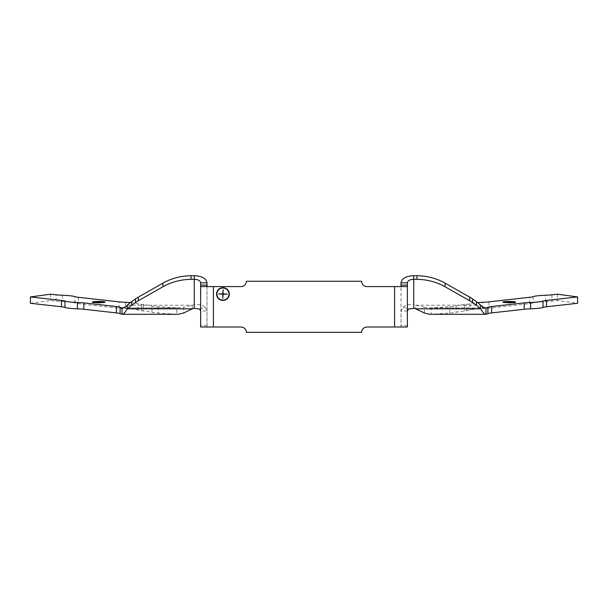 <?xml version="1.0" encoding="UTF-8"?>
<svg xmlns="http://www.w3.org/2000/svg" width="608" height="608" viewBox="0 0 608 608"><rect width="100%" height="100%" fill="white"/><g stroke="black" fill="none" stroke-linecap="round" stroke-linejoin="round"><path stroke-width="0.46" stroke-dasharray="3.04 2.28" d="M229.33 294.036A6.384 6.384 0 0 1 222.946 300.413A6.384 6.384 0 0 1 216.562 294.036A6.384 6.384 0 0 1 222.946 287.652A6.384 6.384 0 0 1 229.33 294.036M216.904 294.036A6.042 6.042 0 0 1 222.946 287.994A6.042 6.042 0 0 1 228.988 294.036A6.042 6.042 0 0 1 222.946 300.078A6.042 6.042 0 0 1 216.904 294.036M104.834 302.244A6.384 0.6 180 0 1 105.093 302.412A6.384 0.6 180 0 1 98.716 303.012A6.384 0.6 180 0 1 92.332 302.412A6.384 0.6 180 0 1 92.591 302.244M92.674 302.222A6.384 0.6 180 0 1 98.716 301.811A6.384 0.6 180 0 1 104.751 302.222M515.409 302.244A6.384 0.6 180 0 1 515.668 302.412A6.384 0.6 180 0 1 509.284 303.012A6.384 0.6 180 0 1 502.907 302.412A6.384 0.6 180 0 1 503.166 302.244M503.249 302.222A6.384 0.6 180 0 1 509.284 301.811A6.384 0.6 180 0 1 515.326 302.222M98.716 301.842A6.042 0.57 180 0 1 104.751 302.412A6.042 0.57 180 0 1 98.716 302.982A6.042 0.57 180 0 1 92.674 302.412A6.042 0.57 180 0 1 98.716 301.842M509.284 301.842A6.042 0.57 180 0 1 515.326 302.412A6.042 0.57 180 0 1 509.284 302.982A6.042 0.57 180 0 1 503.249 302.412A6.042 0.57 180 0 1 509.284 301.842M512.217 301.826L506.449 302.716L506.206 302.351M509.329 302.442L512.415 302.343M512.217 302.123L509.572 302.419L512.415 302.685M506.16 301.804L509.329 302.396M506.16 302.146L509.094 302.419L506.206 302.693M101.84 301.804L95.821 302.708L95.585 302.343M95.783 301.826L98.671 302.396M95.783 302.123L98.428 302.419L95.585 302.685M98.671 302.442L101.794 302.351M101.84 302.146L98.906 302.419L101.794 302.693M485.245 307.922L431.133 307.922L431.133 314.275L449.753 313.067A17.016 1.604 0 0 0 456.023 312.314A51.209 4.818 180 0 1 464.793 310.901L466.511 310.711A17.016 1.604 0 0 0 470.068 310.042A21.272 1.999 180 0 1 482.501 308.651A17.016 1.604 0 0 0 488.893 308.21L529.545 303.666A17.016 1.604 0 0 0 533.102 302.997A21.272 1.999 180 0 1 545.536 301.606A17.016 1.604 0 0 0 551.927 301.165L557.468 300.542L577.6 303.293M424.392 313.021L424.392 307.298L429.978 307.952L449.753 306.713A17.016 1.604 0 0 0 456.023 305.961A51.209 4.818 180 0 1 464.793 304.547L466.511 304.357A17.016 1.604 0 0 0 470.068 303.688A21.272 1.999 180 0 1 477.66 302.564M557.468 294.196L557.468 300.542M30.4 303.293L50.532 300.542L56.073 301.165A17.016 1.604 0 0 0 62.464 301.606A21.272 1.999 180 0 1 74.898 302.997A17.016 1.604 0 0 0 78.455 303.666L119.107 308.21A17.016 1.604 0 0 0 125.499 308.651A21.272 1.999 180 0 1 137.932 310.042A17.016 1.604 0 0 0 141.489 310.711L143.207 310.901A51.209 4.818 180 0 1 151.977 312.314A17.016 1.604 0 0 0 158.247 313.067L176.867 314.275L176.867 307.922L122.725 307.922M50.532 294.196L50.532 300.542M130.34 302.564A21.272 1.999 180 0 1 137.932 303.688A17.016 1.604 0 0 0 141.489 304.357L143.207 304.547A51.209 4.818 180 0 1 151.977 305.961A17.016 1.604 0 0 0 158.247 306.713L178.022 307.952L183.608 307.298L183.608 313.021M218.69 294.204L222.779 294.204L223.113 298.285L223.113 294.204L227.202 293.862L223.113 293.862L222.779 289.78L222.779 293.862L218.69 294.204M485.974 314.275L429.978 314.328M424.392 307.298L415.735 305.193L415.735 308.818M178.022 314.328L122.026 314.275M192.265 308.818L192.265 305.193L183.608 307.298M413.752 308.332L413.752 304.707A34.033 28.014 0 0 1 415.735 305.193L480.654 305.193M127.346 305.193L192.265 305.193A34.033 28.014 0 0 1 194.248 304.707L194.248 308.332M407.368 285.122L407.368 327.005L400.991 327.005L400.991 311L403.02 307.101L408.386 309.062M403.02 307.101C405.635 304.996 409.207 304.198 413.752 304.707L413.752 275.682M194.248 275.682L194.248 304.707C198.786 304.19 202.365 304.988 204.98 307.101L199.614 309.062M204.98 307.101L207.009 311L207.009 327.005L200.632 327.005L200.632 282.842M407.368 311L400.991 311L400.991 286.588L400.991 327.005L394.607 327.005L394.607 286.588L407.368 286.588M200.632 286.588L207.009 286.588L207.009 311L200.632 311M207.009 327.005L207.009 286.588L213.393 286.588L213.393 327.005L207.009 327.005M213.393 327.005L240.996 327.005A5.32 5.32 0 0 1 246.354 332.318L361.646 332.318A5.32 5.32 0 0 1 367.004 327.005L394.607 327.005M394.607 286.588L367.012 286.588A5.32 5.32 0 0 1 361.646 281.268L246.354 281.268A5.32 5.32 0 0 1 240.988 286.588L213.393 286.588M449.753 313.067L449.753 306.713M456.023 305.961L456.023 312.314M464.793 304.547L464.793 310.901M466.511 310.711L466.511 304.357M470.068 303.688L470.068 310.042M482.501 308.651L482.501 302.298M488.893 301.857L488.893 308.21M529.545 303.666L529.545 297.312M533.102 296.643L533.102 302.997M545.536 301.606L545.536 295.252M551.927 294.812L551.927 301.165M56.073 301.165L56.073 294.812M62.464 295.252L62.464 301.606M74.898 302.997L74.898 296.643M78.455 297.312L78.455 303.666M119.107 308.21L119.107 301.857M125.499 302.298L125.499 308.651M137.932 310.042L137.932 303.688M141.489 304.357L141.489 310.711M143.207 304.547L143.207 310.901M151.977 312.314L151.977 305.961M158.247 306.713L158.247 313.067M407.368 325.538L400.991 325.538M207.009 325.538L200.632 325.538M429.978 307.952L485.617 307.952M122.368 307.952L178.022 307.952"/><path stroke-width="0.91" d="M229.33 294.036A6.384 6.384 0 0 1 222.946 300.413A6.384 6.384 0 0 1 216.562 294.036A6.384 6.384 0 0 1 222.946 287.652A6.384 6.384 0 0 1 229.33 294.036M228.988 294.036A6.042 6.042 0 0 0 222.946 287.994A6.042 6.042 0 0 0 216.904 294.036A6.042 6.042 0 0 0 222.946 300.078A6.042 6.042 0 0 0 228.988 294.036M98.716 301.477A6.384 0.6 0 0 0 92.332 302.077A6.384 0.6 0 0 0 98.716 302.678A6.384 0.6 0 0 0 105.093 302.077A6.384 0.6 0 0 0 98.716 301.477A6.042 0.57 0 0 0 92.674 302.077A6.042 0.57 0 0 0 98.716 302.64A6.042 0.57 0 0 0 104.751 302.077A6.042 0.57 0 0 0 98.716 301.507M509.284 301.477A6.384 0.6 0 0 0 502.907 302.077A6.384 0.6 0 0 0 509.284 302.678A6.384 0.6 0 0 0 515.668 302.077A6.384 0.6 0 0 0 509.284 301.477A6.042 0.57 0 0 0 503.249 302.077A6.042 0.57 0 0 0 509.284 302.64A6.042 0.57 0 0 0 515.326 302.077A6.042 0.57 0 0 0 509.284 301.507M512.217 301.781L506.16 301.804L509.094 302.077L506.449 302.374L512.179 302.366L509.572 302.077L512.217 301.826M98.428 302.123L95.821 302.366L101.551 302.374L98.906 302.077L101.604 301.826M101.604 301.781L95.783 301.826M95.783 301.781L98.428 302.077M477.66 302.564A21.272 1.999 180 0 1 482.501 302.298A17.016 1.604 0 0 0 488.893 301.857L529.545 297.312A17.016 1.604 0 0 0 533.102 296.643A21.272 1.999 180 0 1 545.536 295.252A17.016 1.604 0 0 0 551.927 294.812L557.468 294.196L577.6 296.94L577.6 303.293L546.577 306.759A17.016 1.604 0 0 0 543.012 307.428A21.272 1.999 180 0 1 530.571 308.818A17.016 1.604 0 0 0 524.172 309.259L491.629 312.9A17.016 1.604 0 0 0 487.897 313.644A34.033 3.2 180 0 1 485.974 314.275L485.974 307.922L485.245 307.922M577.6 296.94L546.577 300.405A17.016 1.604 0 0 0 543.012 301.074A21.272 1.999 180 0 1 530.571 302.465A17.016 1.604 0 0 0 524.172 302.906L491.629 306.546A17.016 1.604 0 0 0 487.897 307.291A34.033 3.2 180 0 1 485.974 307.922C484.568 307.944 482.798 307.032 480.654 305.193L480.654 308.818C482.942 312.656 484.72 314.473 485.974 314.275L429.978 314.328L424.392 313.021L415.735 308.818A34.033 28.014 180 0 0 413.752 308.332L413.752 279.3C409.876 279.49 407.748 280.668 407.368 282.842L407.368 285.122L407.368 282.842L400.991 282.842L400.991 286.588L400.991 282.842C401.744 278.472 406 276.078 413.752 275.682L413.752 279.3L416.951 279.323A51.049 42.02 180 0 1 445.048 286.748L469.718 300.755L469.718 297.137L445.048 283.123A51.049 42.02 180 0 0 416.951 275.698L413.752 275.682M122.725 307.922L122.026 307.922L122.026 314.275A34.033 3.2 180 0 1 120.103 313.644A17.016 1.604 0 0 0 116.371 312.9L83.828 309.259A17.016 1.604 0 0 0 77.429 308.818A21.272 1.999 180 0 1 64.988 307.428A17.016 1.604 0 0 0 61.423 306.759L30.4 303.293L30.4 296.94L50.532 294.196L56.073 294.812A17.016 1.604 0 0 0 62.464 295.252A21.272 1.999 180 0 1 74.898 296.643A17.016 1.604 0 0 0 78.455 297.312L119.107 301.857A17.016 1.604 0 0 0 125.499 302.298A21.272 1.999 180 0 1 130.34 302.564M122.368 307.952L122.026 307.922A34.033 3.2 180 0 1 120.103 307.291A17.016 1.604 0 0 0 116.371 306.546L83.828 302.906A17.016 1.604 0 0 0 77.429 302.465A21.272 1.999 180 0 1 64.988 301.074A17.016 1.604 0 0 0 61.423 300.405L30.4 296.94M122.026 307.922C123.416 307.952 125.187 307.04 127.346 305.193L127.346 308.818L192.265 308.818L183.608 313.021L178.022 314.328L122.026 314.275C123.272 314.488 125.043 312.664 127.346 308.818A34.033 28.014 180 0 1 131.488 305.338L135.493 302.526A34.033 28.014 180 0 1 138.282 300.755L162.952 286.748A51.049 42.02 180 0 1 191.049 279.323L194.248 279.3L194.248 275.682L191.049 275.698A51.049 42.02 180 0 0 162.952 283.123L138.282 297.137A34.033 28.014 180 0 0 135.493 298.9L131.488 301.72A34.033 28.014 180 0 0 127.346 305.193M227.202 294.204L223.113 294.204L222.779 298.285L222.779 294.204L218.69 293.862L222.779 293.862L223.113 289.78L223.113 293.862L227.202 294.204M415.735 308.818L480.654 308.818A34.033 28.014 180 0 0 476.512 305.338L472.507 302.526A34.033 28.014 180 0 0 469.718 300.755M480.654 305.193A34.033 28.014 180 0 0 476.512 301.72L472.507 298.9A34.033 28.014 180 0 0 469.718 297.137M192.265 308.818A34.033 28.014 0 0 1 194.248 308.332L199.614 309.062L200.632 311M407.368 311L408.386 309.062L413.752 308.332M400.991 285.122L407.368 285.122L407.368 286.588L367.012 286.588A5.32 5.32 0 0 1 361.646 281.268L246.354 281.268A5.32 5.32 0 0 1 240.988 286.588L213.393 286.588L213.393 327.005L200.632 327.005L200.632 282.842L207.009 282.842L207.009 286.588L207.009 282.842C206.256 278.472 202 276.078 194.248 275.682M200.632 282.842C200.252 280.668 198.124 279.49 194.248 279.3L194.248 308.332M407.368 286.588L407.368 327.005L394.607 327.005L394.607 286.588M213.393 286.588L200.632 286.588M213.393 327.005L240.996 327.005A5.32 5.32 0 0 1 246.354 332.318L361.646 332.318A5.32 5.32 0 0 1 367.004 327.005L394.607 327.005M491.629 312.9L491.629 306.546M487.897 307.291L487.897 313.644M546.577 306.759L546.577 300.405M543.012 301.074L543.012 307.428M530.571 308.818L530.571 302.465M524.172 302.906L524.172 309.259M120.103 313.644L120.103 307.291M116.371 306.546L116.371 312.9M83.828 309.259L83.828 302.906M77.429 302.465L77.429 308.818M64.988 307.428L64.988 301.074M61.423 300.405L61.423 306.759M445.048 283.123L445.048 286.748M416.951 275.698L416.951 279.323M476.512 301.72L476.512 305.338M472.507 298.9L472.507 302.526M191.049 275.698L191.049 279.323M162.952 283.123L162.952 286.748M138.282 297.137L138.282 300.755M135.493 298.9L135.493 302.526M131.488 301.72L131.488 305.338M207.009 285.122L200.632 285.122"/></g></svg>

